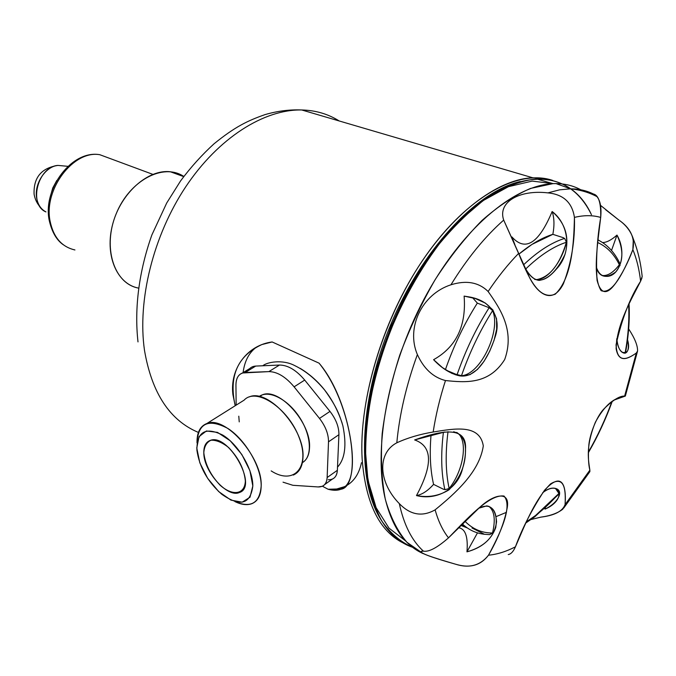 <?xml version="1.0" encoding="UTF-8"?>
<svg xmlns="http://www.w3.org/2000/svg" width="676" height="676" viewBox="0 0 676 676"><rect width="100%" height="100%" fill="white"/><g stroke="black" fill="none" stroke-linecap="round" stroke-linejoin="round"><path stroke-width="1.01" d="M478.752 508.225L486.821 505.868C494.519 507.541 497.494 514.774 495.745 527.576C491.258 539.778 481.667 547.873 466.964 551.844L477.493 532.849L466.964 551.844C468.206 536.474 465.291 528.429 458.21 527.711C465.291 528.429 468.206 536.474 466.964 551.844C484.802 546.673 494.671 536.6 496.573 521.644C495.322 507.6 489.382 503.13 478.752 508.225M472.017 527.981L484.413 534.268C476.005 533.33 468.586 529.823 462.13 523.739C468.586 529.823 476.005 533.33 484.413 534.268L489.644 534.657L492.508 533.026C495.702 519.726 494.469 510.811 488.799 506.282C494.469 510.811 495.702 519.726 492.508 533.026C481.785 533.026 472.549 529.054 464.792 521.103C472.549 529.054 481.785 533.026 492.508 533.026L489.635 534.648M542.608 492.787C546.774 489.373 550.619 487.835 554.151 488.165C564.671 489.475 559.179 502.302 545.093 509.096L545.439 507.87L545.093 509.096L544.594 508.631L545.093 509.096C567.553 499.556 560.227 479.064 542.608 492.787M558.925 493.472L535.586 515.475L526.376 521.847C537.454 514.909 548.312 505.454 558.925 493.472L555.444 488.385L558.925 493.472L558.815 494.181L534.868 516.726L525.852 522.962M616.85 339.724C618.599 358.187 632.499 356.151 627.531 339.741C629.119 347.472 628.342 351.951 625.19 353.176C620.686 353.142 617.889 348.309 616.791 338.676L616.115 348.647C616.706 323.584 632.432 297.499 640.603 281.216L641.963 277.887M616.039 345.723L616.301 346.45L616.039 345.723M622.503 352.5L625.232 352.492C628.257 335.558 629.39 319.689 628.629 304.901C629.39 319.689 628.257 335.558 625.232 352.492L622.503 352.5M611.51 250.483L616.994 235.087C627.666 253.399 619.419 277.354 605.966 276.357C600.981 276.239 597.745 273.096 596.257 266.91C599.722 277.287 606.22 278.96 615.751 271.929C623.441 262.271 623.855 249.993 616.994 235.087C611.357 240.048 606.566 242.532 602.62 242.549C606.566 242.532 611.357 240.048 616.994 235.087L611.51 250.483M601.995 275.478L603.769 275.622C608.856 275.326 614.053 271.701 619.351 264.73C614.078 254.041 606.862 246.647 597.694 242.557C606.862 246.647 614.078 254.041 619.351 264.73C613.293 272.631 607.504 276.214 601.995 275.478M518.433 253.044L523.385 263.843C531.64 283.548 542.6 285.34 556.272 269.209C571.482 253.754 570.164 225.184 552.157 211.529C538.73 243.512 525.32 251.971 511.909 236.921L514.884 244.636L511.909 236.921C525.32 251.971 538.73 243.512 552.157 211.529C554.286 217.765 554.514 225.361 552.858 234.335C541.958 237.732 530.643 244.332 518.906 254.117L531.987 244.399L552.858 234.335L563.209 237.665L564.73 238.569L566.387 242.261C561.486 263.327 545.667 282.078 534.64 279.374L536.905 279.577C549.884 276.983 559.711 264.544 566.387 242.261L564.73 238.569L563.209 237.665L552.858 234.335C554.514 225.361 554.286 217.765 552.157 211.529C565.406 223.088 569.707 237.335 565.06 254.269C557.421 270.273 548.802 278.977 539.211 280.388C531.987 279.788 525.277 271.186 519.109 254.565M528.328 275.242L528.75 275.766L528.328 275.242M489.432 307.842L492.601 310.639C479.985 330.674 469.609 352.365 461.48 375.704L456.663 374.58L446.075 370.144L455.573 374.158L455.354 374.783L455.573 374.158L461.48 375.704C480.433 374.673 501.406 330.682 492.601 310.639C479.985 330.674 469.609 352.365 461.48 375.704C480.433 374.673 501.406 330.682 492.601 310.639L489.432 307.842L477.332 303.11L472.634 297.753L477.332 303.11C464.327 323.576 453.68 345.774 445.399 369.704C453.68 345.774 464.327 323.576 477.332 303.11L489.432 307.842M464.116 296.105L468.789 296.865C490.751 300.305 502.378 317.213 494.824 337.865C488.334 357.976 476.141 378.391 459.714 375.864C450.52 373.811 441.817 368.42 433.595 359.691C456.275 346.982 466.448 325.79 464.116 296.105L475.397 298.564L485.419 303.11L492.855 309.921L496.564 318.818L496.674 329.153L494.105 340.214L489.703 351.224L484.05 361.288L477.467 369.434L469.947 374.665L461.345 376.059L451.889 373.389L442.434 367.592L433.595 359.691C456.275 346.982 466.448 325.79 464.116 296.105M453.621 431.761C465.603 435.065 468.536 447.571 462.401 469.279C457.145 489.804 435.995 500.586 416.484 495.584C433.105 464.699 432.488 446.152 414.641 439.941L444.757 432.015M416.484 495.584C422.154 494.562 427.857 490.818 433.578 484.371C430.299 470.15 429.463 453.63 431.06 434.803C429.463 453.63 430.299 470.15 433.578 484.371L443.372 489.204L445.138 489.661L449.143 488.503C464.057 469.989 468.434 438.834 456.63 432.412C468.434 438.834 464.057 469.989 449.143 488.503L445.138 489.661L443.372 489.204L433.578 484.371C427.857 490.818 422.154 494.562 416.484 495.584C433.105 464.699 432.488 446.152 414.641 439.941C443.067 429.792 467.496 425.863 465.46 449.861C465.764 464.682 460.272 478.008 448.991 489.838C439.037 495.922 428.195 497.84 416.484 495.584M591.441 214.698C570.003 167.335 512.814 164.479 456.587 223.857C388.742 291.424 347.151 433.958 372.746 501.026C381.306 525.759 394.598 541.189 412.613 547.307C400.513 542.034 390.094 533.051 381.349 520.368C373.811 505.606 368.724 487.666 366.088 466.55C364.068 432.986 369.485 393.593 382.033 353.117C395.992 312.76 416.12 274.549 439.73 243.343C455.92 223.993 472.423 208.267 489.238 196.158C505.851 186.356 521.602 180.593 536.499 178.87C561.384 178.667 579.704 190.615 591.441 214.698M405.735 541.037L389.013 528.159L376.126 507.693L367.921 480.163L365.082 446.574L368.014 408.439L376.76 367.676L390.973 326.5L409.884 287.207L432.429 251.979L457.297 222.657L483.095 200.62L508.453 186.677L532.164 181.1L553.23 183.652L547.661 182.148M475.186 206.526L454.686 225.353C397.082 283.354 356.007 398.984 366.46 470.471M580.76 189.762C572.496 185.258 563.192 183.23 552.841 183.669L530.542 188.427C514.698 195.254 498.508 205.952 481.963 220.494C465.553 237.132 449.996 256.77 435.302 279.408C421.452 303.38 409.588 328.671 399.702 355.28C391.227 382.075 385.388 408.152 382.185 433.519C380.588 457.905 381.627 479.85 385.328 499.37C390.424 517.098 397.64 531.42 406.96 542.313L423.125 553.585C404.485 545.338 391.708 526.486 384.796 497.021C373.101 444.673 389.697 360.79 427.376 293.021C465.029 225.167 517.605 183.035 556.01 183.593C565.111 183.678 573.366 185.731 580.76 189.762M399.296 503.595C378.653 482.664 376.769 453.292 396.812 442.805C407.501 437.887 419.619 434.288 433.181 432.006C454.01 428.685 479.673 423.565 483.298 445.881C479.453 472.22 454.914 493.607 435.116 509.848C422.28 517.106 410.332 515.019 399.296 503.595C378.653 482.664 376.769 453.292 396.812 442.805C407.501 437.887 419.619 434.288 433.181 432.006C454.01 428.685 479.673 423.565 483.298 445.881C479.453 472.22 454.914 493.607 435.116 509.848C422.28 517.106 410.332 515.019 399.296 503.595C403.961 525.007 412.005 540.868 423.438 551.16C412.005 540.868 403.961 525.007 399.296 503.595M445.467 380.546C433.172 377.377 423.81 368.707 417.379 354.554C406.31 385.066 399.457 414.481 396.812 442.805C399.457 414.481 406.31 385.066 417.379 354.554C405.845 327.699 421.917 294.161 450.943 284.79C466.347 280.025 478.743 282.264 488.123 291.5C500.409 308.915 514.968 330.649 504.71 359.497C488.858 384.881 465.173 382.515 445.467 380.546C439.831 398.105 435.733 415.258 433.172 432.006C435.733 415.258 439.831 398.105 445.476 380.546C433.172 377.377 423.81 368.707 417.379 354.554C405.845 327.699 421.917 294.161 450.943 284.79C466.347 280.025 478.743 282.264 488.123 291.5C497.84 276.974 507.997 264.282 518.585 253.432L503.696 220.097C484.912 236.668 467.327 258.232 450.943 284.79C467.327 258.232 484.912 236.668 503.696 220.097C497.502 202.276 519.16 189.5 547.915 192.88C563.361 194.384 572.2 202.563 574.423 217.402C573.865 243.487 571.947 277.811 555.326 294.144C537.606 301.285 527.559 274.363 518.585 253.432C507.997 264.282 497.84 276.974 488.123 291.5M605.679 209.746L618.684 219.92C630.404 227.905 635.136 237.808 632.863 249.638C627.987 262.677 622.123 274.042 615.287 283.709C606.82 295.251 600.753 294.153 597.077 280.413C595.801 260.606 597.009 239.608 600.694 217.427C601.108 203.028 598.674 195.22 593.401 194.012C586.531 190.581 578.926 188.849 570.595 188.824L559.559 189.838L547.915 192.88C563.361 194.384 572.2 202.563 574.423 217.402C575.107 240.614 571.423 262.761 563.37 283.844C552.013 306.034 536.854 292.59 529.418 277.253L503.688 220.038C497.536 202.242 519.202 189.5 547.915 192.88L559.559 189.838L570.595 188.824L556.01 183.593M593.401 194.012L591.255 193.961L593.401 194.012C586.531 190.581 578.926 188.849 570.595 188.824C580.312 189.863 589.1 192.466 596.976 196.631L593.401 194.012M563.75 508.031L589.878 471.62L589.861 470.158C588.644 461.015 585.163 447.419 595.37 422.246C608.011 399.085 618.329 397.834 624.632 396.077L636.293 353.075L624.632 396.077L625.342 396.068L637.553 351.072C637.781 345.842 634.958 338.676 629.086 329.584L628.663 328.806L629.086 329.584C634.958 338.676 637.781 345.842 637.553 351.072L636.293 353.075C629.356 357.815 618.878 364.449 616.115 348.647M455.523 564.19L449.219 562.331C425.01 555.19 416.416 551.464 423.438 551.16C428.905 552.14 437.262 547.704 448.518 537.842C442.772 530.592 438.31 521.264 435.124 509.848C438.31 521.264 442.772 530.592 448.518 537.842C466.465 519.481 489.39 493.81 504.059 496.057C513.228 506.763 499.243 535.147 488.486 555.207C480.991 565.035 470.716 568.22 457.669 564.773L455.523 564.19C430.367 557.049 419.019 552.731 421.494 551.244L423.438 551.16C428.905 552.14 437.262 547.704 448.518 537.842L479.504 507.591C493.598 494.198 510.355 490.252 507.22 507.786C504.195 523.182 497.95 538.983 488.486 555.207C480.264 565.567 469.279 568.558 455.523 564.19M636.293 353.075C629.052 358.026 616.943 365.429 616.09 344.557C621.869 318.776 630.04 297.66 640.603 281.216L642.183 276.492L641.989 274.667L642.183 276.492C640.78 262.82 637.823 250.314 633.327 238.974L632.863 249.638C625.139 268.71 612.997 295.42 601.116 290.655C592.168 276.492 597.787 242.625 600.694 217.427C592.759 215.112 584.005 215.103 574.423 217.402C584.005 215.103 592.759 215.112 600.694 217.427C601.606 207.752 600.364 200.823 596.976 196.631M600.558 205.386L618.684 219.92C625.9 224.855 630.784 231.209 633.327 238.974M540.808 517.14C554.396 515.492 562.483 511.343 565.068 504.685L589.861 470.158L565.068 504.685C566.201 492.196 565.052 467.631 544.425 490.37L544.425 490.37C531.699 509.865 522.033 528.683 515.425 546.825C513.371 551.515 510.98 554.092 508.251 554.557C510.98 554.092 513.371 551.515 515.425 546.825C506.147 551.599 497.164 554.388 488.486 555.199C497.164 554.388 506.147 551.599 515.425 546.825C523.714 527.99 533.947 500.527 550.551 483.889C565.744 474.569 565.685 492.846 565.068 504.685L562.795 509.163C557.751 513.168 550.425 515.83 540.808 517.14L531.023 519.531M625.342 396.068L614.205 400.023L624.632 396.077C619.757 395.79 612.811 400.107 603.795 409.048L603.795 409.048C595.691 417.667 589.049 436.857 588.728 446.692C588.095 456.908 588.475 464.733 589.861 470.158M640.603 281.216C639.242 269.386 636.665 258.857 632.863 249.638C636.665 258.857 639.242 269.386 640.603 281.216M467.293 527.939L460.584 525.294L467.293 527.939M457.365 374.876L457.213 375.341L457.365 374.876M623.889 353.109L623.973 352.618L623.889 353.109M603.254 242.997L597.981 239.786L603.254 242.997M564.553 238.417C551.472 242.566 537.876 251.303 523.773 264.629C537.876 251.303 551.472 242.566 564.553 238.417M489.154 307.681C476.115 328.308 465.418 350.65 457.069 374.724C465.418 350.65 476.115 328.308 489.154 307.681M443.414 432.201C440.735 454.238 441.217 473.386 444.859 489.635C441.217 473.386 440.735 454.238 443.414 432.201M465.544 526.663L460.905 524.973M588.382 452.092C597.601 436.113 605.434 419.264 611.898 401.544C605.434 419.264 597.601 436.113 588.382 452.092M566.387 242.261C553.382 246.512 539.887 255.359 525.911 268.795C539.887 255.359 553.382 246.512 566.387 242.261M448.011 431.685C445.256 453.461 445.636 472.406 449.143 488.503C445.636 472.406 445.256 453.461 448.011 431.685M620.061 265.617L619.554 264.417M597.964 239.895C607.268 244.594 614.518 252.351 619.731 263.167L619.351 264.73M629.06 303.963C629.829 319.004 628.672 335.119 625.596 352.289L625.232 352.492M496.15 516.591L506.476 512.323M67.904 166.33L57.925 165.409C37.805 166.651 28.155 204.642 45.96 211.918C41.084 209.374 38.008 204.879 36.741 198.423C33.792 184.278 45.292 166.448 57.925 165.409L64.642 166.026L57.925 165.409C41.388 167.986 33.445 177.56 34.087 194.13C34.941 199.276 37.155 203.789 40.729 207.642M50.43 196.082L52.779 187.945L56.784 180.484L52.779 187.945L50.43 196.082M203.806 452.759C203.552 471.316 227.406 498.246 239.388 492.517C258.722 486.72 228.125 432.437 210.067 440.498C205.808 442.18 203.721 446.261 203.806 452.759C205.183 464.378 210.616 475.194 220.123 485.224C232.595 496.395 244.915 494.612 245.354 480.906C244.12 468.983 238.543 457.855 228.632 447.537C222.193 442.442 216.328 440.008 211.047 440.22C206.687 442.163 204.27 446.337 203.806 452.759M50.108 221.255C53.488 237.369 61.769 246.934 74.943 249.959C61.769 246.934 53.488 237.369 50.108 221.255C43.357 189.483 73.456 149.852 99.845 154.719C73.456 149.852 43.357 189.483 50.108 221.255M63.375 244.805C56.598 240.2 51.866 232.003 49.179 220.199C42.622 188.722 72.036 149.616 99.845 154.719L152.827 174.357M252.824 485.968L249.917 470.657L241.797 454.441L230.17 440.735L217.503 432.378L206.408 430.975L199.057 436.612L196.767 447.994L199.834 462.832L207.633 478.312L218.686 491.579L230.964 500.122L242.152 502.192L250.002 497.206L252.824 485.968C252.976 469.271 238.417 444.614 222.818 435.124C205.521 426.64 196.885 431.634 196.893 450.115C199.335 467.006 207.633 481.735 221.787 494.291C240.132 507.068 250.483 504.288 252.824 485.968M206.881 423.506C225.125 415.089 262.55 457.508 261.181 485.968C260.995 495.17 257.945 501.051 252.03 503.612C247.222 505.454 241.518 504.778 234.927 501.584C251.007 508.344 259.753 503.138 261.181 485.968C261.435 467.243 245.422 439.637 227.854 428.44C208.369 418.233 198.085 423.066 197.02 442.932C196.792 432.615 200.079 426.142 206.881 423.506L244.12 400.141C256.204 386.858 288.458 408.203 299.257 437.854C310.614 467.471 293.646 485.554 271.169 470.902M170.344 171.755C148.036 169.068 121.012 192.913 112.799 223.773C104.307 254.582 116.644 283.878 138.217 288.035C113.99 283.565 102.296 247.264 116.145 213.903C129.581 180.374 163.364 162.62 183.804 176.461L170.344 171.755L183.686 176.613M293.316 475.067C299.367 472.363 302.594 466.457 302.983 457.339C305.003 429.133 267.983 388.142 249.25 396.922M238.789 416.188L239.236 421.883M309.524 447.698C311.382 422.863 278.85 387.061 262.204 394.919L259.145 396.525C268.473 389.477 287.562 398.941 299.426 417.16C311.442 435.285 312.633 456.824 302.409 462.646C306.853 459.883 309.228 454.906 309.524 447.698M249.807 368.513L242.473 372.991C238.163 374.648 235.983 378.653 235.941 385.007L236.144 405.144L235.941 385.007C236.085 377.25 239.169 373.076 245.202 372.501L268.871 371.614C277.219 371.699 285.635 376.777 294.111 386.841L319.478 418.419C325.536 426.294 328.544 434.093 328.511 441.825L327.142 477.535C326.652 483.923 323.652 487.058 318.134 486.94L292.869 485.292L283.033 482.174L292.869 485.292L318.134 486.94L322.275 486.281C325.283 484.869 326.905 481.954 327.142 477.535L337.366 470.302C337.104 474.713 335.465 477.628 332.431 479.056L324.615 484.616M242.473 372.991L268.871 371.614C277.219 371.699 285.635 376.777 294.111 386.841L319.478 418.419C325.536 426.294 328.544 434.093 328.511 441.825L327.142 477.535L337.366 470.302C336.842 476.681 333.809 479.825 328.282 479.74M338.921 434.685L337.366 470.302L338.921 434.685L328.511 441.825L338.921 434.685C338.997 426.978 336.014 419.221 329.981 411.405C336.014 419.221 338.997 426.978 338.921 434.685M319.478 418.419L329.981 411.405L319.478 418.419M304.707 380.073L329.981 411.405L304.707 380.073L294.111 386.841L304.707 380.073C296.257 370.093 287.849 365.082 279.467 365.048C287.849 365.082 296.257 370.093 304.707 380.073M268.871 371.614L279.467 365.048L268.871 371.614M248.126 370.718C249.799 367.812 252.325 366.265 255.722 366.071L279.467 365.048L255.722 366.071L245.202 372.501L255.722 366.071L252.976 366.569M342.183 423.303C334.037 398.865 320.069 380.563 300.288 368.412M532.764 177.78C497.156 179.098 450.841 214.224 415.208 271.862C379.625 329.482 358.948 404.028 362.159 459.122C358.5 398.426 384.441 314.332 426.15 255.241C467.877 196.032 518.83 168.789 552.824 180.467L543.149 178.236L532.764 177.78L301.733 109.968C264.046 109.199 218.39 137.845 185.748 186.77C153.173 235.696 137.236 300.507 144.503 350.413C151.838 393.094 169.803 420.43 198.406 432.429C169.803 420.43 151.838 393.094 144.503 350.413C137.236 300.507 153.173 235.696 185.748 186.77C218.39 137.845 264.046 109.199 301.733 109.968C315.641 110.315 328.13 113.982 339.191 120.962C328.13 113.982 315.641 110.315 301.733 109.968C289.7 109.453 277.473 110.999 265.051 114.607C247.669 120.7 235.147 126.674 214.089 143.751C202.048 154.719 190.886 167.09 180.602 180.872L166.71 203.003L151.897 234.893C138.969 271.186 134.211 308.417 138.005 341.912M345.926 485.951C340.729 488.706 334.789 489.804 328.13 489.263L322.393 486.23L328.13 489.263C345.782 493.945 353.818 482.242 352.23 454.162C350.455 426.117 339.065 386.554 319.072 363.164L272.141 341.963C247.695 345.09 229.696 368.175 232.899 394.564L235.197 405.735C228.615 376.304 237.504 355.914 261.84 344.574L272.141 341.963L319.072 363.164C353.472 405.414 361.939 486.669 340.89 489.247L335.11 490.168L328.13 489.263L336.707 489.002L344.422 486.703C353.227 482.579 358.914 474.586 361.466 462.722M256.762 346.906C249.131 352.382 244.577 360.95 243.098 372.611C244.577 360.95 249.131 352.382 256.762 346.906M362.159 459.122C365.631 503.105 379.312 531.066 403.209 542.997C379.312 531.066 365.631 503.105 362.159 459.122M520.224 181.54C476.234 191.621 421.3 250.23 390.128 326.153C358.846 402.043 356.759 481.768 380.858 519.523C356.759 481.768 358.846 402.043 390.128 326.153C421.3 250.23 476.234 191.621 520.224 181.54M625.19 353.176L623.678 352.618M605.966 276.357L603.769 275.622M539.211 280.379L536.905 279.577M459.714 375.864L456.663 374.58M454.686 225.353L456.587 223.857M552.841 183.669L536.499 178.87M596.266 268.921L597.077 280.413M503.688 220.038L512.154 238.865M523.385 263.843L529.418 277.253M612.279 401.274C605.73 419.297 597.753 436.442 588.365 452.7M239.388 492.517L242.338 490.506M259.525 396.609L262.204 394.919M337.501 467.141C345.047 458.92 346.822 445.078 342.842 425.635C339.47 414.92 337.163 407.459 324.742 390.162C315.574 379.033 305.518 370.811 294.567 365.522C282.543 359.159 266.876 362.125 262.803 365.767M340.89 489.247L344.422 486.703"/></g></svg>
